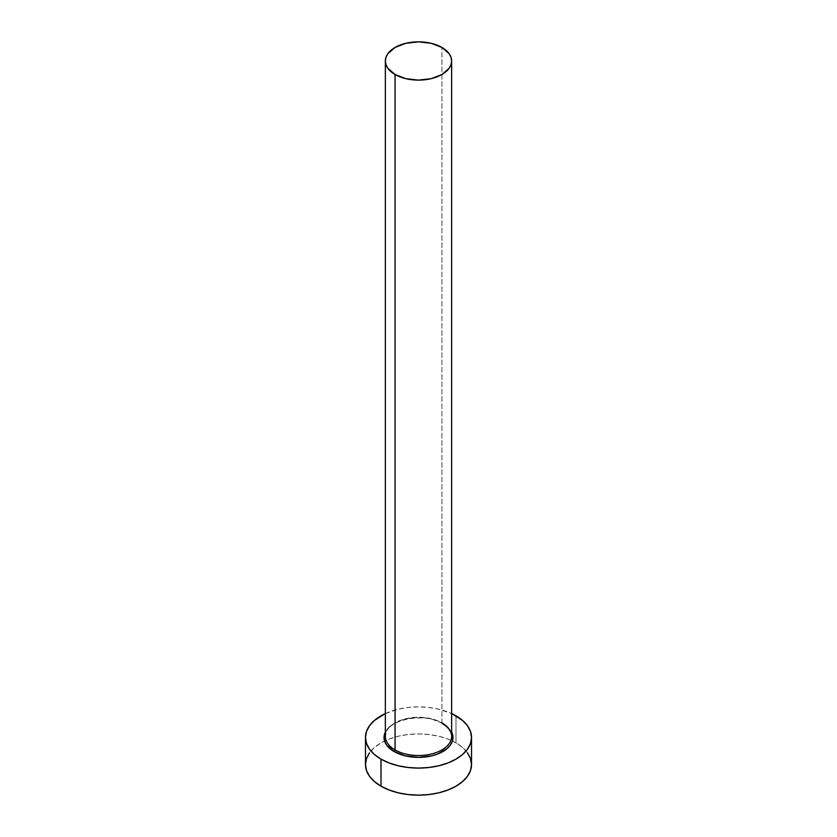 <?xml version="1.0" encoding="UTF-8"?>
<svg xmlns="http://www.w3.org/2000/svg" width="837" height="837" viewBox="0 0 837 837"><rect width="100%" height="100%" fill="white"/><g stroke="black" fill="none" stroke-linecap="round" stroke-linejoin="round"><path stroke-width="0.63" stroke-dasharray="4.18 3.14" d="M442.867 723.409L431.693 719.088L425.227 717.958L411.773 717.958L405.307 719.088L394.133 723.409L389.843 726.422L385.355 732.009A34.463 19.9 180 0 1 442.867 723.409L447.157 726.422L451.645 732.009M451.645 736.393A33.145 19.136 0 0 0 441.936 722.865A33.145 19.136 0 0 0 407.912 718.261A33.145 19.136 0 0 0 385.658 733.819M441.936 722.865L441.936 47.458L441.936 722.865A33.145 19.136 0 0 0 405.819 718.721A33.145 19.136 0 0 0 385.355 736.393C383.241 721.138 423.166 710.969 442.208 723.471M471.524 764.537A53.024 30.613 0 0 0 455.998 742.89L455.998 715.834L455.998 742.89A53.024 30.613 0 0 0 452.419 741.007A53.024 30.613 0 0 0 384.581 741.007A53.024 30.613 0 0 0 365.476 764.537M385.355 713.574A53.024 30.613 180 0 1 451.645 713.574L438.797 709.19L428.847 707.453L418.5 706.857L408.153 707.453L398.203 709.19L385.355 713.574M467.485 752.819L462.589 747.525L455.998 742.89L447.962 739.081L438.797 736.257L428.847 734.509L418.5 733.923L408.153 734.509L398.203 736.257L389.038 739.081L381.002 742.89L374.411 747.525L369.515 752.819"/><path stroke-width="1.26" d="M385.658 733.819A33.145 19.136 0 0 0 395.064 749.921A1.329 0.764 -60 0 1 394.133 751.542A34.463 19.9 180 0 1 385.355 732.009L384.037 737.481L384.696 741.362L386.652 745.087L394.133 751.542A1.329 0.764 120 0 0 395.064 749.921A33.145 19.136 0 0 0 431.181 754.074A33.145 19.136 0 0 0 451.645 736.393L451.645 60.986A33.145 19.136 180 0 1 431.181 78.657A33.145 19.136 180 0 1 395.064 74.514L395.064 749.921L395.064 74.514A33.145 19.136 180 0 1 385.355 60.986A33.145 19.136 180 0 1 405.819 43.304A33.145 19.136 180 0 1 441.936 47.458A33.145 19.136 180 0 1 451.645 60.986L451.007 57.251L449.113 53.662L441.936 47.458L431.181 43.304L418.5 41.85L405.819 43.304L395.064 47.458L387.887 53.662L385.993 57.251L385.355 60.986L385.993 64.721L387.887 68.31L395.064 74.514L405.819 78.657L418.5 80.122L431.181 78.657L441.936 74.514L449.113 68.31L451.007 64.721L451.645 60.986M369.515 752.819L366.491 758.563L365.476 764.537A53.024 30.613 0 0 0 381.002 786.184L381.002 759.128L389.038 762.936L398.203 765.761L408.153 767.498L418.5 768.094L428.847 767.498L438.797 765.761L447.962 762.936L455.998 759.128L462.589 754.482L467.485 749.188L470.509 743.444L471.524 737.481L470.509 731.507L467.485 725.763L462.589 720.469L451.645 713.574A53.024 30.613 180 0 1 455.998 715.834A53.024 30.613 180 0 1 471.524 737.481A53.024 30.613 180 0 1 438.797 765.761A53.024 30.613 180 0 1 381.002 759.128L381.002 786.184A53.024 30.613 0 0 0 438.797 792.817A53.024 30.613 0 0 0 471.524 764.537L470.509 758.563L467.485 752.819M381.002 759.128A53.024 30.613 180 0 1 365.476 737.481A53.024 30.613 180 0 1 385.355 713.574L374.411 720.469L369.515 725.763L366.491 731.507L365.476 737.481L366.491 743.444L369.515 749.188L374.411 754.482L381.002 759.128M451.645 732.009L452.963 737.481L452.304 741.362L450.348 745.087L447.157 748.529L437.646 754.022L431.693 755.863L418.5 757.38L405.307 755.863L394.133 751.542A34.463 19.9 180 0 0 435.983 754.629A34.463 19.9 180 0 0 451.645 732.009M365.476 737.481L365.476 764.537L366.491 770.511L369.515 776.255L374.411 781.549L381.002 786.184L389.038 789.992L398.203 792.817L408.153 794.564L418.5 795.15L428.847 794.564L438.797 792.817L447.962 789.992L455.998 786.184L462.589 781.549L467.485 776.255L470.509 770.511L471.524 764.537L471.524 737.481M385.355 60.986L385.355 736.393A33.145 19.136 0 0 0 395.064 749.921A33.145 19.136 0 0 0 429.088 754.524A33.145 19.136 0 0 0 451.342 738.966A33.145 19.136 0 0 0 441.936 722.865M451.645 736.393C451.603 731.58 448.465 727.269 442.208 723.471"/></g></svg>
